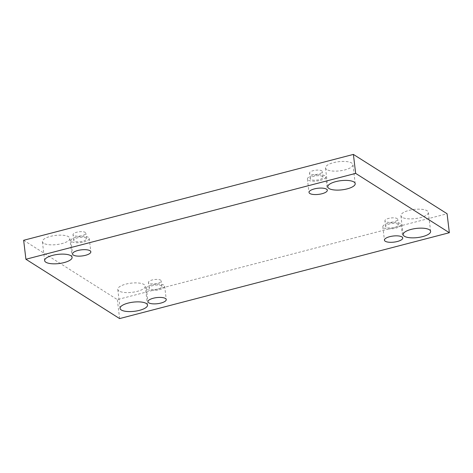 <?xml version="1.0" encoding="UTF-8"?>
<svg xmlns="http://www.w3.org/2000/svg" width="473" height="473" viewBox="0 0 473 473"><rect width="100%" height="100%" fill="white"/><g stroke="black" fill="none" stroke-linecap="round" stroke-linejoin="round"><path stroke-width="0.35" stroke-dasharray="2.37 1.77" d="M402.139 217.278A13.823 4.612 -6.8 0 1 400.909 215.664A13.823 4.612 -6.8 0 1 411.439 209.852A13.823 4.612 -6.8 0 1 427.119 210.775A13.823 4.612 -6.8 0 1 428.355 212.389A13.823 4.612 -6.8 0 1 417.819 218.207A13.823 4.612 -6.8 0 1 402.139 217.278M119.03 291.001A13.823 4.612 -6.8 0 1 117.795 289.387A13.823 4.612 -6.8 0 1 128.331 283.569A13.823 4.612 -6.8 0 1 144.011 284.498A13.823 4.612 -6.8 0 1 145.241 286.112A13.823 4.612 -6.8 0 1 134.71 291.93A13.823 4.612 -6.8 0 1 119.03 291.001M326.731 169.529A13.823 4.612 -6.8 0 1 325.495 167.915A13.823 4.612 -6.8 0 1 336.031 162.097A13.823 4.612 -6.8 0 1 351.711 163.025A13.823 4.612 -6.8 0 1 352.941 164.639A13.823 4.612 -6.8 0 1 342.411 170.451A13.823 4.612 -6.8 0 1 326.731 169.529M43.617 243.252A13.823 4.612 -6.8 0 1 42.381 241.632A13.823 4.612 -6.8 0 1 52.917 235.82A13.823 4.612 -6.8 0 1 68.597 236.748A13.823 4.612 -6.8 0 1 69.833 238.362A13.823 4.612 -6.8 0 1 59.296 244.174A13.823 4.612 -6.8 0 1 43.617 243.252M73.593 235.448A6.451 2.152 -6.8 0 1 73.019 234.691A6.451 2.152 -6.8 0 1 79.168 231.788A6.451 2.152 -6.8 0 1 85.826 233.165A6.451 2.152 -6.8 0 1 80.913 235.879A6.451 2.152 -6.8 0 1 73.593 235.448M310.075 173.863A6.451 2.152 -6.8 0 1 309.502 173.112A6.451 2.152 -6.8 0 1 315.651 170.209A6.451 2.152 -6.8 0 1 322.308 171.581A6.451 2.152 -6.8 0 1 317.395 174.295A6.451 2.152 -6.8 0 1 310.075 173.863M385.489 221.618A6.451 2.152 -6.8 0 1 384.91 220.861A6.451 2.152 -6.8 0 1 391.059 217.958A6.451 2.152 -6.8 0 1 397.722 219.336A6.451 2.152 -6.8 0 1 392.803 222.05A6.451 2.152 -6.8 0 1 385.489 221.618M149.007 283.197A6.451 2.152 -6.8 0 1 148.427 282.44A6.451 2.152 -6.8 0 1 154.576 279.543A6.451 2.152 -6.8 0 1 161.24 280.915A6.451 2.152 -6.8 0 1 156.321 283.629A6.451 2.152 -6.8 0 1 149.007 283.197M23.65 240.284L117.345 299.61L447.086 213.743M119.604 318.583L117.345 299.61M149.675 288.802A6.451 2.152 -6.8 0 1 149.096 288.051A6.451 2.152 -6.8 0 1 155.245 285.148A6.451 2.152 -6.8 0 1 161.908 286.52A6.451 2.152 -6.8 0 1 156.989 289.234A6.451 2.152 -6.8 0 1 149.675 288.802M159.312 289.695A9.212 3.075 173.2 0 0 164.651 286.195A9.212 3.075 173.2 0 0 155.138 284.232A9.212 3.075 173.2 0 0 146.352 288.376A9.212 3.075 173.2 0 0 159.312 289.695M386.157 227.223A6.451 2.152 -6.8 0 1 385.578 226.466A6.451 2.152 -6.8 0 1 391.733 223.569A6.451 2.152 -6.8 0 1 398.39 224.941A6.451 2.152 -6.8 0 1 393.471 227.655A6.451 2.152 -6.8 0 1 386.157 227.223M395.795 228.116A9.212 3.075 173.2 0 0 401.134 224.616A9.212 3.075 173.2 0 0 391.62 222.653A9.212 3.075 173.2 0 0 382.834 226.798A9.212 3.075 173.2 0 0 395.795 228.116M310.743 179.474A6.451 2.152 -6.8 0 1 310.17 178.717A6.451 2.152 -6.8 0 1 316.319 175.814A6.451 2.152 -6.8 0 1 322.976 177.192A6.451 2.152 -6.8 0 1 318.063 179.906A6.451 2.152 -6.8 0 1 310.743 179.474M320.381 180.367A9.212 3.075 173.2 0 0 325.72 176.861A9.212 3.075 173.2 0 0 316.206 174.898A9.212 3.075 173.2 0 0 307.42 179.042A9.212 3.075 173.2 0 0 320.381 180.367M74.261 241.053A6.451 2.152 -6.8 0 1 73.687 240.296A6.451 2.152 -6.8 0 1 79.836 237.393A6.451 2.152 -6.8 0 1 86.494 238.77A6.451 2.152 -6.8 0 1 81.581 241.484A6.451 2.152 -6.8 0 1 74.261 241.053M83.898 241.945A9.212 3.075 173.2 0 0 89.237 238.439A9.212 3.075 173.2 0 0 79.724 236.476A9.212 3.075 173.2 0 0 70.938 240.621A9.212 3.075 173.2 0 0 83.898 241.945M161.908 286.52L161.24 280.915M149.096 288.051L148.427 282.44M146.352 288.376L147.948 301.744M164.651 286.195L166.248 299.563M398.39 224.941L397.722 219.336M385.578 226.466L384.91 220.861M382.834 226.798L384.431 240.166M401.134 224.616L402.73 237.984M322.976 177.192L322.308 171.581M310.17 178.717L309.502 173.112M307.42 179.042L309.017 192.41M325.72 176.861L327.316 190.229M86.494 238.77L85.826 233.165M73.687 240.296L73.019 234.691M70.938 240.621L72.535 253.989M89.237 238.439L90.834 251.807M72.091 257.336L69.833 238.362M44.645 260.611L42.381 241.632M355.205 183.613L352.941 164.639M327.759 186.888L325.495 167.915M147.505 305.085L145.241 286.112M120.059 308.361L117.795 289.387M430.619 231.368L428.355 212.389M403.167 234.638L400.909 215.664"/><path stroke-width="0.71" d="M353.396 154.417L23.65 240.284L25.914 259.257L119.604 318.583L449.35 232.716L447.086 213.743L353.396 154.417L355.655 173.39L25.914 259.257M449.35 232.716L355.655 173.39M429.383 229.748A13.823 4.612 173.2 0 0 413.704 228.826A13.823 4.612 173.2 0 0 403.167 234.638A13.823 4.612 173.2 0 0 417.44 237.582A13.823 4.612 173.2 0 0 430.619 231.368A13.823 4.612 173.2 0 0 429.383 229.748M146.269 303.471A13.823 4.612 173.2 0 0 130.589 302.549A13.823 4.612 173.2 0 0 120.059 308.361A13.823 4.612 173.2 0 0 134.326 311.305A13.823 4.612 173.2 0 0 147.505 305.085A13.823 4.612 173.2 0 0 146.269 303.471M353.97 181.999A13.823 4.612 173.2 0 0 338.29 181.07A13.823 4.612 173.2 0 0 327.759 186.888A13.823 4.612 173.2 0 0 342.026 189.833A13.823 4.612 173.2 0 0 355.205 183.613A13.823 4.612 173.2 0 0 353.97 181.999M70.861 255.722A13.823 4.612 173.2 0 0 55.181 254.793A13.823 4.612 173.2 0 0 44.645 260.611A13.823 4.612 173.2 0 0 58.912 263.556A13.823 4.612 173.2 0 0 72.091 257.336A13.823 4.612 173.2 0 0 70.861 255.722M85.495 255.314A9.212 3.075 -6.8 0 1 72.535 253.989A9.212 3.075 -6.8 0 1 81.321 249.845A9.212 3.075 -6.8 0 1 90.834 251.807A9.212 3.075 -6.8 0 1 85.495 255.314M321.977 193.735A9.212 3.075 -6.8 0 1 309.017 192.41A9.212 3.075 -6.8 0 1 317.803 188.266A9.212 3.075 -6.8 0 1 327.316 190.229A9.212 3.075 -6.8 0 1 321.977 193.735M397.385 241.484A9.212 3.075 -6.8 0 1 384.431 240.166A9.212 3.075 -6.8 0 1 393.217 236.021A9.212 3.075 -6.8 0 1 402.73 237.984A9.212 3.075 -6.8 0 1 397.385 241.484M160.903 303.063A9.212 3.075 -6.8 0 1 147.948 301.744A9.212 3.075 -6.8 0 1 156.734 297.6A9.212 3.075 -6.8 0 1 166.248 299.563A9.212 3.075 -6.8 0 1 160.903 303.063"/></g></svg>
